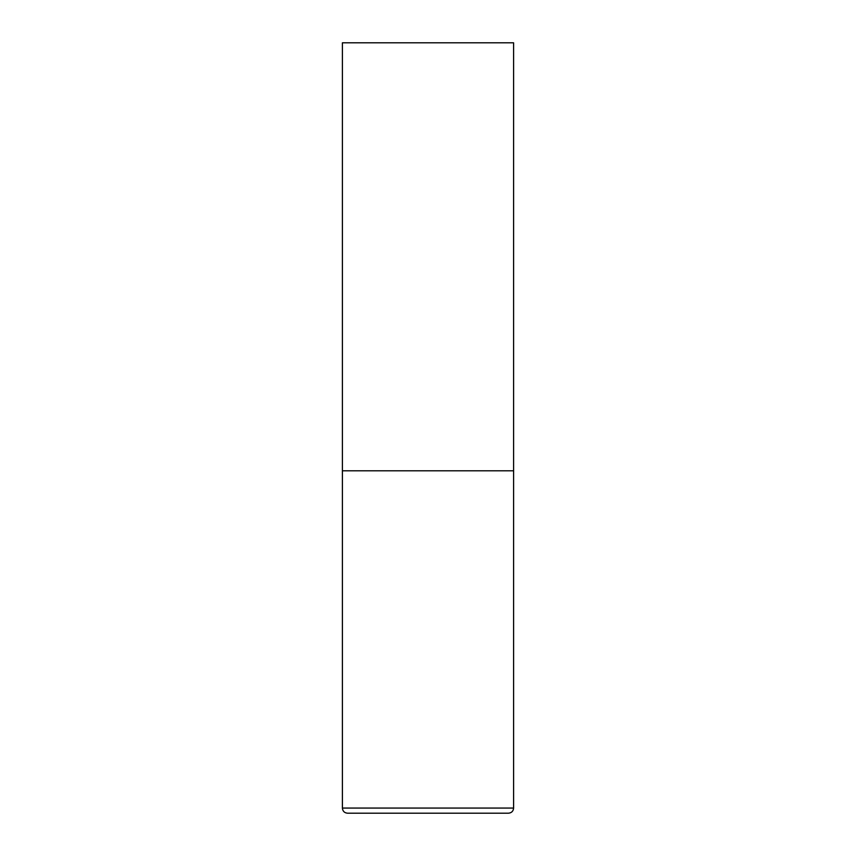 <?xml version="1.0" encoding="UTF-8"?>
<svg xmlns="http://www.w3.org/2000/svg" width="856" height="856" viewBox="0 0 856 856"><rect width="100%" height="100%" fill="white"/><g stroke="black" fill="none" stroke-linecap="round" stroke-linejoin="round"><path stroke-width="1.28" d="M513.6 808.064L513.6 470.8L342.4 470.8L513.6 470.8L513.6 42.8L342.4 42.8L342.4 808.064C342.7 811.188 344.412 812.9 347.536 813.2L508.464 813.2C511.588 812.9 513.3 811.188 513.6 808.064L342.4 808.064"/></g></svg>
